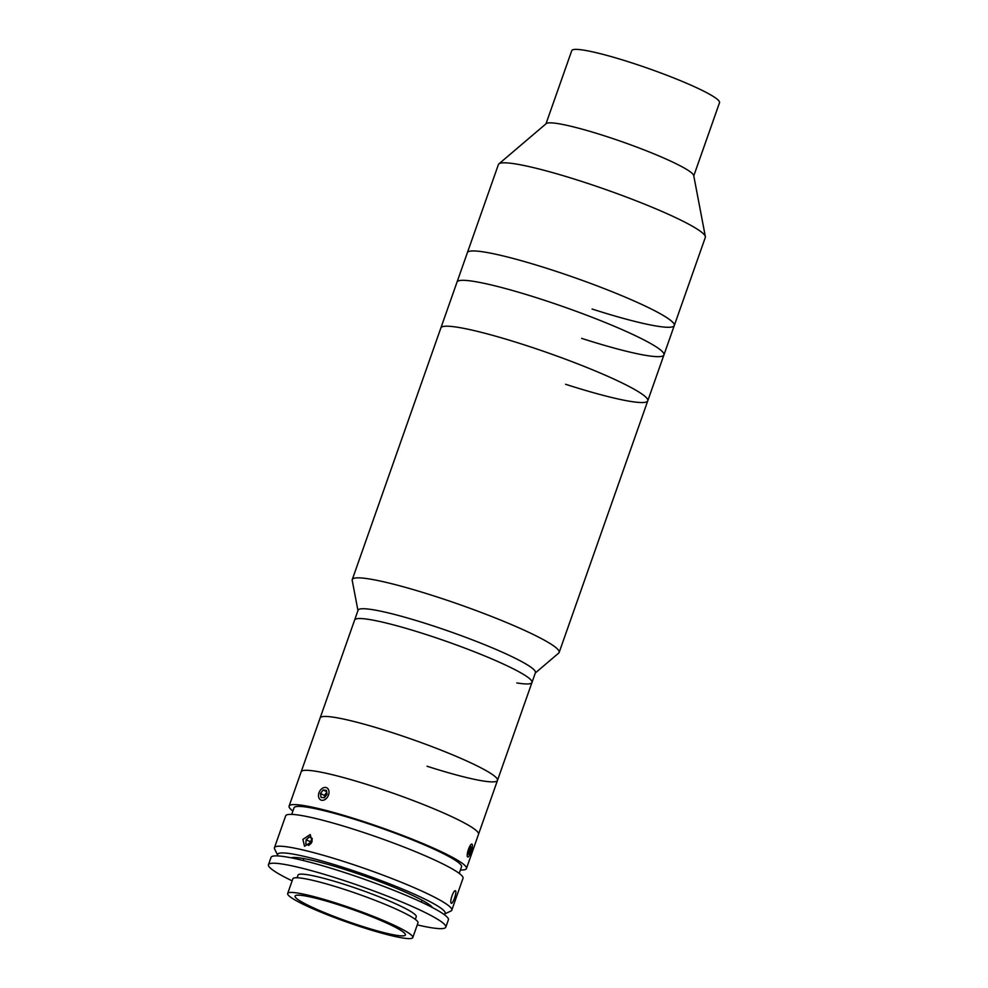 <?xml version="1.0" encoding="UTF-8"?>
<svg xmlns="http://www.w3.org/2000/svg" width="988" height="988" viewBox="0 0 988 988"><rect width="100%" height="100%" fill="white"/><g stroke="black" fill="none" stroke-linecap="round" stroke-linejoin="round"><path stroke-width="1.48" d="M357.965 610.535L352.21 580.388A109.68 12.078 19.4 0 1 352.259 579.586L440.87 327.942A109.68 12.078 19.4 0 1 523.06 344.466A109.68 12.078 19.4 0 1 647.77 400.807A109.68 12.078 19.4 0 1 565.581 384.283M352.259 579.586A109.68 12.078 19.4 0 1 369.92 579.054A109.68 12.078 19.4 0 1 487.924 615.042A109.68 12.078 19.4 0 1 559.159 652.438L647.77 400.807A109.68 12.078 19.4 0 0 576.535 363.411A109.68 12.078 19.4 0 0 458.531 327.411A109.68 12.078 19.4 0 0 440.87 327.942L457.036 282.062A109.68 12.078 19.4 0 1 539.226 298.586A109.68 12.078 19.4 0 1 663.936 354.927A109.68 12.078 19.4 0 1 581.636 338.365M647.77 400.807L663.936 354.927A109.68 12.078 19.4 0 0 539.337 298.623A109.68 12.078 19.4 0 0 457.036 282.062L467.373 252.681A109.68 12.078 19.4 0 1 549.563 269.205A109.68 12.078 19.4 0 1 674.285 325.546A109.68 12.078 19.4 0 1 592.084 309.022M498.409 164.551A109.68 12.078 19.4 0 1 498.878 163.897A109.68 12.078 19.4 0 1 580.611 181.076A109.68 12.078 19.4 0 1 705.358 236.614A109.68 12.078 19.4 0 1 705.321 237.416L674.285 325.546A109.68 12.078 19.4 0 0 549.674 269.242A109.68 12.078 19.4 0 0 467.373 252.681L498.409 164.551M498.878 163.897L546.228 123.611A78.336 8.633 19.4 0 1 604.594 135.875A78.336 8.633 19.4 0 1 693.712 175.543L705.358 236.614M545.981 123.821L571.756 50.635A78.336 8.633 19.4 0 1 630.468 62.429A78.336 8.633 19.4 0 1 719.536 102.678L693.774 175.864M443.834 914.32A88.784 9.781 -160.6 0 0 444.267 914.147A88.784 9.781 -160.6 0 0 443.427 910.183A88.784 9.781 -160.6 0 0 349.74 869.514A88.784 9.781 -160.6 0 0 277.813 855.534A88.784 9.781 -160.6 0 0 278.036 855.941M277.813 855.534L274.615 848.976A94.008 10.349 19.4 0 1 274.454 847.692A94.008 10.349 19.4 0 1 355.68 865.402A94.008 10.349 19.4 0 1 449.972 906.836A94.008 10.349 19.4 0 1 451.8 910.146A94.008 10.349 19.4 0 1 450.874 911.035L444.267 914.147M274.454 847.692L285.656 815.866A94.008 10.349 19.4 0 1 366.881 833.576A94.008 10.349 19.4 0 1 461.174 875.01A94.008 10.349 19.4 0 1 463.002 878.32L451.8 910.146M455.579 890.929C457.111 891.991 452.541 904.996 451.269 903.168C449.268 901.945 453.85 888.953 455.579 890.929L455.419 890.83M302.921 839.38L310.22 834.527L312.097 841.554L304.514 846.271L302.921 839.38M291.719 814.396L294.029 807.814A88.784 9.781 19.4 0 1 370.747 824.535A88.784 9.781 19.4 0 1 459.803 863.673A88.784 9.781 19.4 0 1 461.532 866.797L459.21 873.38M292.905 811.025A94.008 10.349 19.4 0 1 290.929 809.394A94.008 10.349 19.4 0 1 289.113 806.085A94.008 10.349 19.4 0 1 370.327 823.794A94.008 10.349 19.4 0 1 464.632 865.216A94.008 10.349 19.4 0 1 466.447 868.526A94.008 10.349 19.4 0 1 460.396 870.008M289.113 806.085L301.179 771.801A94.008 10.349 19.4 0 1 382.405 789.511A94.008 10.349 19.4 0 1 476.698 830.945A94.008 10.349 19.4 0 1 478.525 834.255L497.483 780.397A94.008 10.349 19.4 0 1 427.038 766.231M291.089 857.806A75.73 8.336 19.4 0 1 360.484 874.664A75.73 8.336 19.4 0 1 431.361 906.305A75.73 8.336 19.4 0 1 432.497 907.601M415.318 919.396L416.244 916.753A62.676 6.904 -160.6 0 0 344.985 884.569A62.676 6.904 -160.6 0 0 298.018 875.121L297.092 877.764M417.257 924.892A94.008 10.349 -160.6 0 0 445.798 927.164L448.391 919.828A94.008 10.349 -160.6 0 0 341.49 871.527A94.008 10.349 -160.6 0 0 271.045 857.374L268.464 864.71A94.008 10.349 -160.6 0 0 292.127 880.827M445.798 927.164A94.008 10.349 -160.6 0 0 338.909 878.875A94.008 10.349 -160.6 0 0 268.464 864.71M412.799 937.563L417.973 922.866A66.332 7.299 -160.6 0 0 342.552 888.792A66.332 7.299 -160.6 0 0 292.843 878.801L287.669 893.498A66.332 7.299 -160.6 0 0 363.09 927.559A66.332 7.299 -160.6 0 0 412.799 937.563A66.332 7.299 -160.6 0 0 337.377 903.489A66.332 7.299 -160.6 0 0 287.669 893.498M361.571 926.139A58.49 6.447 -160.6 0 0 405.413 934.957A58.49 6.447 -160.6 0 0 338.896 904.909A58.49 6.447 -160.6 0 0 295.066 896.091A58.49 6.447 -160.6 0 0 361.571 926.139M451.195 898.475L452.492 894.399M311.924 841.998L312.196 838.442L309.343 836.96L306.144 839.701L310.096 841.615L312.084 839.899A3.915 2.791 -64.1 0 0 311.689 840.245A3.915 2.791 -64.1 0 0 309.923 844.357M308.762 845.37L305.823 843.937L308.688 845.432L311.356 843.135M306.144 839.701L305.823 843.937M468.707 856.46A6.78 1.643 107.8 0 0 471.597 850.248A6.78 1.643 107.8 0 0 472.202 844.407A6.78 1.643 107.8 0 0 470.893 844.604A6.78 1.643 107.8 0 0 467.596 852.409A6.78 1.643 107.8 0 0 468.176 856.917A6.78 1.643 107.8 0 0 468.707 856.46M468.077 854.015L469.078 854.484L470.794 851.001L471.523 847.049L470.523 846.58L468.077 854.015M468.757 850.347L470.794 851.001M470.461 846.716L471.523 847.049M326.793 792.648A3.915 2.791 -64.1 0 0 325.756 793.648A3.915 2.791 -64.1 0 0 324.694 797.316L324.41 795.402L320.458 793.488L321.038 797.39L324.336 797.785L327.04 794.278L326.448 790.375L323.162 789.968L320.458 793.488M324.62 799.749A6.78 4.841 -64.1 0 0 328.942 791.178A6.78 4.841 -64.1 0 0 322.866 788.016A6.78 4.841 -64.1 0 0 318.556 796.575A6.78 4.841 -64.1 0 0 324.62 799.749M326.645 791.66L323.162 789.968M326.744 792.351L324.41 795.402M466.447 868.526L478.525 834.255A94.008 10.349 19.4 0 0 371.624 785.966A94.008 10.349 19.4 0 0 301.179 771.801L354.63 620.019A94.008 10.349 19.4 0 1 369.759 619.562A94.008 10.349 19.4 0 1 470.906 650.413A94.008 10.349 19.4 0 1 531.976 682.473A94.008 10.349 19.4 0 1 516.835 682.93M358.076 610.226A94.008 10.349 19.4 0 1 373.217 609.769A94.008 10.349 19.4 0 1 474.364 640.619A94.008 10.349 19.4 0 1 535.422 672.68L531.976 682.473A94.008 10.349 19.4 0 0 425.075 634.185A94.008 10.349 19.4 0 0 354.63 620.019L358.076 610.226M559.159 652.438A109.68 12.078 19.4 0 1 558.689 653.093L535.311 672.989M497.483 780.397A94.008 10.349 19.4 0 0 390.593 732.108A94.008 10.349 19.4 0 0 320.149 717.943A94.008 10.349 19.4 0 1 390.593 732.108A94.008 10.349 19.4 0 1 497.483 780.397L531.976 682.473M663.936 354.927L674.285 325.546M422.074 900.216L421.394 902.13M303.835 858.584L303.168 860.499"/></g></svg>
